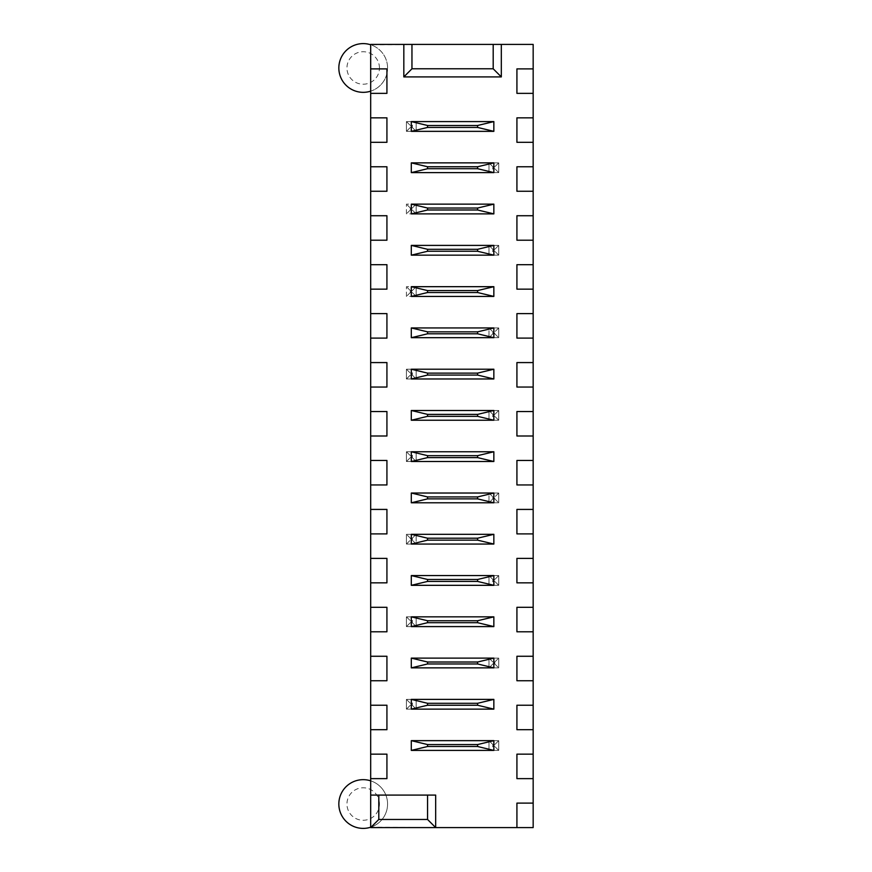 <?xml version="1.0" encoding="UTF-8"?>
<svg xmlns="http://www.w3.org/2000/svg" width="872" height="872" viewBox="0 0 872 872"><rect width="100%" height="100%" fill="white"/><g stroke="black" fill="none" stroke-linecap="round" stroke-linejoin="round"><path stroke-width="0.65" stroke-dasharray="4.36 3.27" d="M533.163 803.112L516.922 803.112L516.922 827.583L370.676 827.223A24.372 24.372 0 0 0 370.676 780.832L370.676 778.642L386.928 778.642L386.928 754.16L370.676 754.16L370.676 729.69L386.928 729.69L386.928 705.219L370.676 705.219L370.676 680.738L386.928 680.738L386.928 656.267L370.676 656.267L370.676 631.797L386.928 631.797L386.928 607.315L370.676 607.315L370.676 582.845L386.928 582.845L386.928 558.374L370.676 558.374L370.676 533.893L386.928 533.893L386.928 509.422L370.676 509.422L370.676 484.952L386.928 484.952L386.928 460.471L370.676 460.471L370.676 436L386.928 436L386.928 411.53L370.676 411.53L370.676 387.048L386.928 387.048L386.928 362.578L370.676 362.578L370.676 338.107L386.928 338.107L386.928 313.626L370.676 313.626L370.676 289.155L386.928 289.155L386.928 264.685L370.676 264.685L370.676 240.203L386.928 240.203L386.928 215.733L370.676 215.733L370.676 191.262L386.928 191.262L386.928 166.781L370.676 166.781L370.676 142.31L386.928 142.31L386.928 117.84L370.676 117.84L370.676 93.359L386.928 93.359L386.928 73.564A24.372 24.372 0 0 0 370.676 44.777L533.163 44.418L533.163 68.888L516.922 68.888L516.922 93.359L533.163 93.359L533.163 117.84L516.922 117.84L516.922 142.31L533.163 142.31L533.163 166.781L516.922 166.781L516.922 191.262L533.163 191.262L533.163 215.733L516.922 215.733L516.922 240.203L533.163 240.203L533.163 264.685L516.922 264.685L516.922 289.155L533.163 289.155L533.163 313.626L516.922 313.626L516.922 338.107L533.163 338.107L533.163 362.578L516.922 362.578L516.922 387.048L533.163 387.048L533.163 411.53L516.922 411.53L516.922 436L533.163 436L533.163 460.471L516.922 460.471L516.922 484.952L533.163 484.952L533.163 509.422L516.922 509.422L516.922 533.893L533.163 533.893L533.163 558.374L516.922 558.374L516.922 582.845L533.163 582.845L533.163 607.315L516.922 607.315L516.922 631.797L533.163 631.797L533.163 656.267L516.922 656.267L516.922 680.738L533.163 680.738L533.163 705.219L516.922 705.219L516.922 729.69L533.163 729.69L533.163 754.16L516.922 754.16L516.922 778.642L533.163 778.642L533.163 803.112L516.922 803.112L516.922 827.583L533.163 827.583L533.163 803.112L516.922 803.112L516.922 827.583M406.428 616.842L406.428 626.597L493.846 626.597L493.846 616.842L406.428 616.842L406.428 626.597L493.846 626.597L493.846 616.842L406.428 616.842L410.331 620.744L410.331 622.695L406.428 626.597M493.846 667.865L498.719 667.865L498.719 658.12L411.301 658.12L411.301 667.865L498.719 667.865L498.719 658.12L411.301 658.12L411.301 667.865L493.846 667.865L411.301 667.865L411.301 658.12L493.846 658.12L493.846 667.865M498.719 750.411L498.719 740.655L411.301 740.655L411.301 750.411L498.719 750.411L498.719 740.655L411.301 740.655L411.301 750.411L498.719 750.411L494.816 746.508L494.816 744.557L498.719 740.655M406.428 699.388L406.428 709.132L493.846 709.132L493.846 699.388L406.428 699.388L406.428 709.132L493.846 709.132L493.846 699.388L406.428 699.388L410.331 703.29L410.331 705.241L406.428 709.132M498.719 585.319L498.719 575.574L411.301 575.574L411.301 585.319L498.719 585.319L498.719 575.574L411.301 575.574L411.301 585.319L498.719 585.319L494.816 581.428L494.816 579.477L498.719 575.574M498.719 420.239L498.719 410.494L411.301 410.494L411.301 420.239L498.719 420.239L498.719 410.494L411.301 410.494L411.301 420.239L498.719 420.239L494.816 416.336L494.816 414.385L498.719 410.494M406.428 451.761L406.428 461.506L493.846 461.506L493.846 451.761L406.428 451.761L406.428 461.506L493.846 461.506L493.846 451.761L406.428 451.761L410.331 455.664L410.331 457.615L406.428 461.506M406.428 544.052L493.846 544.052L493.846 534.307L406.428 534.307L406.428 544.052L493.846 544.052L493.846 534.307L406.428 534.307L406.428 544.052L410.331 540.15L412.282 540.15L416.173 544.052L416.173 534.307L416.173 544.052M498.719 493.029L411.301 493.029L411.301 502.784L498.719 502.784L498.719 493.029L411.301 493.029L411.301 502.784L498.719 502.784L498.719 493.029L494.816 496.931L492.865 496.931L488.974 493.029L488.974 502.784L488.974 493.029M411.301 286.681L493.846 286.681L406.428 286.681L406.428 296.425L493.846 296.425L493.846 286.681L493.846 296.425L411.301 296.425L411.301 286.681L406.428 286.681L406.428 296.425L493.846 296.425L493.846 286.681L411.301 286.681M498.719 327.948L411.301 327.948L411.301 337.693L498.719 337.693L498.719 327.948L411.301 327.948L411.301 337.693L498.719 337.693L498.719 327.948L494.816 331.851L492.865 331.851L488.974 327.948L488.974 337.693L488.974 327.948M406.428 369.216L406.428 378.971L493.846 378.971L493.846 369.216L406.428 369.216L406.428 378.971L493.846 378.971L493.846 369.216L406.428 369.216L410.331 373.118L410.331 375.069L406.428 378.971M411.301 204.135L493.846 204.135L406.428 204.135L406.428 213.88L493.846 213.88L493.846 204.135L493.846 213.88L411.301 213.88L411.301 204.135L406.428 204.135L406.428 213.88L493.846 213.88L493.846 204.135L411.301 204.135M498.719 255.158L498.719 245.403L411.301 245.403L411.301 255.158L498.719 255.158L498.719 245.403L411.301 245.403L411.301 255.158L498.719 255.158L494.816 251.256L494.816 249.305L498.719 245.403M498.719 172.612L498.719 162.868L411.301 162.868L411.301 172.612L498.719 172.612L498.719 162.868L411.301 162.868L411.301 172.612L498.719 172.612L494.816 168.71L494.816 166.759L498.719 162.868M406.428 121.59L406.428 131.345L493.846 131.345L493.846 121.59L406.428 121.59L406.428 131.345L493.846 131.345L493.846 121.59L406.428 121.59L410.331 125.492L410.331 127.443L406.428 131.345M533.163 778.642L533.163 754.16L516.922 754.16L516.922 778.642L533.163 778.642L516.922 778.642L516.922 754.16L533.163 754.16M533.163 729.69L533.163 705.219L516.922 705.219L516.922 729.69L533.163 729.69L516.922 729.69L516.922 705.219L533.163 705.219M533.163 680.738L533.163 656.267L516.922 656.267L516.922 680.738L533.163 680.738L516.922 680.738L516.922 656.267L533.163 656.267M533.163 631.797L533.163 607.315L516.922 607.315L516.922 631.797L533.163 631.797L516.922 631.797L516.922 607.315L533.163 607.315M533.163 582.845L533.163 558.374L516.922 558.374L516.922 582.845L533.163 582.845L516.922 582.845L516.922 558.374L533.163 558.374M533.163 533.893L533.163 509.422L516.922 509.422L516.922 533.893L533.163 533.893L516.922 533.893L516.922 509.422L533.163 509.422M533.163 484.952L533.163 460.471L516.922 460.471L516.922 484.952L533.163 484.952L516.922 484.952L516.922 460.471L533.163 460.471M533.163 436L533.163 411.53L516.922 411.53L516.922 436L533.163 436L516.922 436L516.922 411.53L533.163 411.53M533.163 387.048L533.163 362.578L516.922 362.578L516.922 387.048L533.163 387.048L516.922 387.048L516.922 362.578L533.163 362.578M533.163 338.107L533.163 313.626L516.922 313.626L516.922 338.107L533.163 338.107L516.922 338.107L516.922 313.626L533.163 313.626M533.163 289.155L533.163 264.685L516.922 264.685L516.922 289.155L533.163 289.155L516.922 289.155L516.922 264.685L533.163 264.685M533.163 240.203L533.163 215.733L516.922 215.733L516.922 240.203L533.163 240.203L516.922 240.203L516.922 215.733L533.163 215.733M533.163 191.262L533.163 166.781L516.922 166.781L516.922 191.262L533.163 191.262L516.922 191.262L516.922 166.781L533.163 166.781M533.163 142.31L533.163 117.84L516.922 117.84L516.922 142.31L533.163 142.31L516.922 142.31L516.922 117.84L533.163 117.84M533.163 93.359L533.163 68.888L516.922 68.888L516.922 93.359L533.163 93.359L516.922 93.359L516.922 68.888L533.163 68.888M370.676 484.952L386.928 484.952L386.928 460.471L370.676 460.471L370.676 484.952L386.928 484.952L386.928 460.471L370.676 460.471M370.676 93.359L386.928 93.359L370.676 93.359L370.676 44.777M370.676 117.84L370.676 142.31L386.928 142.31L386.928 117.84L370.676 117.84L386.928 117.84L386.928 142.31L370.676 142.31M370.676 166.781L370.676 191.262L386.928 191.262L386.928 166.781L370.676 166.781L386.928 166.781L386.928 191.262L370.676 191.262M370.676 215.733L370.676 240.203L386.928 240.203L386.928 215.733L370.676 215.733L386.928 215.733L386.928 240.203L370.676 240.203M370.676 264.685L370.676 289.155L386.928 289.155L386.928 264.685L370.676 264.685L386.928 264.685L386.928 289.155L370.676 289.155M370.676 313.626L370.676 338.107L386.928 338.107L386.928 313.626L370.676 313.626L386.928 313.626L386.928 338.107L370.676 338.107M370.676 362.578L370.676 387.048L386.928 387.048L386.928 362.578L370.676 362.578L386.928 362.578L386.928 387.048L370.676 387.048M370.676 411.53L370.676 436L386.928 436L386.928 411.53L370.676 411.53L386.928 411.53L386.928 436L370.676 436M370.676 509.422L370.676 533.893L386.928 533.893L386.928 509.422L370.676 509.422L386.928 509.422L386.928 533.893L370.676 533.893M370.676 558.374L370.676 582.845L386.928 582.845L386.928 558.374L370.676 558.374L386.928 558.374L386.928 582.845L370.676 582.845M370.676 607.315L370.676 631.797L386.928 631.797L386.928 607.315L370.676 607.315L386.928 607.315L386.928 631.797L370.676 631.797M370.676 656.267L370.676 680.738L386.928 680.738L386.928 656.267L370.676 656.267L386.928 656.267L386.928 680.738L370.676 680.738M370.676 705.219L370.676 729.69L386.928 729.69L386.928 705.219L370.676 705.219L386.928 705.219L386.928 729.69L370.676 729.69M370.676 754.16L370.676 778.642L386.928 778.642L386.928 754.16L370.676 754.16L386.928 754.16L386.928 778.642L370.676 778.642M370.676 827.223L370.676 780.832M387.582 804.028A24.372 24.372 0 0 0 351.024 782.925A24.372 24.372 0 0 0 351.024 825.13A24.372 24.372 0 0 0 387.582 804.028M370.676 68.888L386.928 68.888L386.928 93.359L386.928 73.564A24.372 24.372 0 0 1 370.676 91.168M387.582 67.972A24.372 24.372 0 0 0 351.024 46.87A24.372 24.372 0 0 0 351.024 89.075A24.372 24.372 0 0 0 387.582 67.972M403.823 44.418L403.823 76.91L501.324 76.91L501.324 44.418M435.673 827.583L435.673 795.09L370.676 795.09M493.846 255.158L411.301 255.158L411.301 245.403L493.846 245.403L493.846 255.158M493.846 131.345L411.301 131.345L411.301 121.59L493.846 121.59L493.846 131.345M411.301 162.868L493.846 162.868L493.846 172.612L411.301 172.612L411.301 162.868M493.846 337.693L411.301 337.693L411.301 327.948L493.846 327.948L493.846 337.693M411.301 369.216L493.846 369.216L493.846 378.971L411.301 378.971L411.301 369.216M411.301 616.842L493.846 616.842L493.846 626.597L411.301 626.597L411.301 616.842M493.846 544.052L411.301 544.052L411.301 534.307L493.846 534.307L493.846 544.052M411.301 575.574L493.846 575.574L493.846 585.319L411.301 585.319L411.301 575.574M411.301 410.494L493.846 410.494L493.846 420.239L411.301 420.239L411.301 410.494M411.301 451.761L493.846 451.761L493.846 461.506L411.301 461.506L411.301 451.761M411.301 493.029L493.846 493.029L493.846 502.784L411.301 502.784L411.301 493.029M493.846 709.132L411.301 709.132L411.301 699.388L493.846 699.388L493.846 709.132M493.846 750.411L411.301 750.411L411.301 740.655L493.846 740.655L493.846 750.411M379.451 804.028A16.252 16.252 0 0 0 355.078 789.956A16.252 16.252 0 0 0 355.078 818.1A16.252 16.252 0 0 0 379.451 804.028M379.451 67.972A16.252 16.252 0 0 0 355.078 53.901A16.252 16.252 0 0 0 355.078 82.044A16.252 16.252 0 0 0 379.451 67.972M410.331 622.695L412.282 622.695L412.282 620.744L416.173 616.842L416.173 626.597L416.173 616.842M412.282 620.744L410.331 620.744M412.282 622.695L416.173 626.597M492.865 663.963L494.816 663.963L494.816 662.012L492.865 662.012L492.865 663.963L488.974 667.865L488.974 658.12L488.974 667.865M494.816 663.963L498.719 667.865M494.816 662.012L498.719 658.12M492.865 662.012L488.974 658.12M494.816 744.557L492.865 744.557L492.865 746.508L488.974 750.411L488.974 740.655L488.974 750.411M492.865 746.508L494.816 746.508M492.865 744.557L488.974 740.655M410.331 705.241L412.282 705.241L412.282 703.29L416.173 699.388L416.173 709.132L416.173 699.388M412.282 703.29L410.331 703.29M412.282 705.241L416.173 709.132M494.816 579.477L492.865 579.477L492.865 581.428L488.974 585.319L488.974 575.574L488.974 585.319M492.865 581.428L494.816 581.428M492.865 579.477L488.974 575.574M494.816 414.385L492.865 414.385L492.865 416.336L488.974 420.239L488.974 410.494L488.974 420.239M492.865 416.336L494.816 416.336M492.865 414.385L488.974 410.494M410.331 457.615L412.282 457.615L412.282 455.664L416.173 451.761L416.173 461.506L416.173 451.761M412.282 455.664L410.331 455.664M412.282 457.615L416.173 461.506M412.282 540.15L412.282 538.198L410.331 538.198L410.331 540.15M410.331 538.198L406.428 534.307M412.282 538.198L416.173 534.307M492.865 496.931L492.865 498.882L494.816 498.882L494.816 496.931M494.816 498.882L498.719 502.784M492.865 498.882L488.974 502.784M412.282 290.572L410.331 290.572L410.331 292.523L412.282 292.523L412.282 290.572L416.173 286.681L416.173 296.425L416.173 286.681M410.331 290.572L406.428 286.681M410.331 292.523L406.428 296.425M412.282 292.523L416.173 296.425M492.865 331.851L492.865 333.802L494.816 333.802L494.816 331.851M494.816 333.802L498.719 337.693M492.865 333.802L488.974 337.693M410.331 375.069L412.282 375.069L412.282 373.118L416.173 369.216L416.173 378.971L416.173 369.216M412.282 373.118L410.331 373.118M412.282 375.069L416.173 378.971M412.282 208.037L410.331 208.037L410.331 209.989L412.282 209.989L412.282 208.037L416.173 204.135L416.173 213.88L416.173 204.135M410.331 208.037L406.428 204.135M410.331 209.989L406.428 213.88M412.282 209.989L416.173 213.88M494.816 249.305L492.865 249.305L492.865 251.256L488.974 255.158L488.974 245.403L488.974 255.158M492.865 251.256L494.816 251.256M492.865 249.305L488.974 245.403M494.816 166.759L492.865 166.759L492.865 168.71L488.974 172.612L488.974 162.868L488.974 172.612M492.865 168.71L494.816 168.71M492.865 166.759L488.974 162.868M410.331 127.443L412.282 127.443L412.282 125.492L416.173 121.59L416.173 131.345L416.173 121.59M412.282 125.492L410.331 125.492M412.282 127.443L416.173 131.345"/><path stroke-width="1.31" d="M516.922 827.583L533.163 827.583L533.163 803.112L516.922 803.112L516.922 827.583L435.673 827.583L435.673 795.09L370.676 795.09L370.676 827.583L435.673 827.583L427.553 819.462L427.553 795.09M370.676 795.09L370.676 778.642L386.928 778.642L386.928 754.16L370.676 754.16L370.676 729.69L386.928 729.69L386.928 705.219L370.676 705.219L370.676 680.738L386.928 680.738L386.928 656.267L370.676 656.267L370.676 631.797L386.928 631.797L386.928 607.315L370.676 607.315L370.676 582.845L386.928 582.845L386.928 558.374L370.676 558.374L370.676 533.893L386.928 533.893L386.928 509.422L370.676 509.422L370.676 484.952L386.928 484.952L386.928 460.471L370.676 460.471L370.676 436L386.928 436L386.928 411.53L370.676 411.53L370.676 387.048L386.928 387.048L386.928 362.578L370.676 362.578L370.676 338.107L386.928 338.107L386.928 313.626L370.676 313.626L370.676 289.155L386.928 289.155L386.928 264.685L370.676 264.685L370.676 240.203L386.928 240.203L386.928 215.733L370.676 215.733L370.676 191.262L386.928 191.262L386.928 166.781L370.676 166.781L370.676 142.31L386.928 142.31L386.928 117.84L370.676 117.84L370.676 93.359L386.928 93.359L386.928 68.888L370.676 68.888L370.676 44.418L403.823 44.418L403.823 76.91L501.324 76.91L501.324 44.418L533.163 44.418L533.163 68.888L516.922 68.888L516.922 93.359L533.163 93.359L533.163 68.888M533.163 93.359L533.163 117.84L516.922 117.84L516.922 142.31L533.163 142.31L533.163 117.84M533.163 142.31L533.163 166.781L516.922 166.781L516.922 191.262L533.163 191.262L533.163 166.781M533.163 191.262L533.163 215.733L516.922 215.733L516.922 240.203L533.163 240.203L533.163 215.733M533.163 240.203L533.163 264.685L516.922 264.685L516.922 289.155L533.163 289.155L533.163 264.685M533.163 289.155L533.163 313.626L516.922 313.626L516.922 338.107L533.163 338.107L533.163 313.626M533.163 338.107L533.163 362.578L516.922 362.578L516.922 387.048L533.163 387.048L533.163 362.578M533.163 387.048L533.163 411.53L516.922 411.53L516.922 436L533.163 436L533.163 411.53M533.163 436L533.163 460.471L516.922 460.471L516.922 484.952L533.163 484.952L533.163 460.471M533.163 484.952L533.163 509.422L516.922 509.422L516.922 533.893L533.163 533.893L533.163 509.422M533.163 533.893L533.163 558.374L516.922 558.374L516.922 582.845L533.163 582.845L533.163 558.374M533.163 582.845L533.163 607.315L516.922 607.315L516.922 631.797L533.163 631.797L533.163 607.315M533.163 631.797L533.163 656.267L516.922 656.267L516.922 680.738L533.163 680.738L533.163 656.267M533.163 680.738L533.163 705.219L516.922 705.219L516.922 729.69L533.163 729.69L533.163 705.219M533.163 729.69L533.163 754.16L516.922 754.16L516.922 778.642L533.163 778.642L533.163 754.16M533.163 778.642L533.163 803.112M370.676 754.16L370.676 778.642M370.676 705.219L370.676 729.69M370.676 656.267L370.676 680.738M370.676 607.315L370.676 631.797M370.676 558.374L370.676 582.845M370.676 509.422L370.676 533.893M370.676 460.471L370.676 484.952M370.676 411.53L370.676 436M370.676 362.578L370.676 387.048M370.676 313.626L370.676 338.107M370.676 264.685L370.676 289.155M370.676 215.733L370.676 240.203M370.676 166.781L370.676 191.262M370.676 117.84L370.676 142.31M370.676 68.888L370.676 93.359M370.676 780.832A24.372 24.372 0 0 0 338.837 804.028A24.372 24.372 0 0 0 370.676 827.223M370.676 44.777A24.372 24.372 0 0 0 338.837 67.972A24.372 24.372 0 0 0 370.676 91.168M501.324 44.418L403.823 44.418M370.676 827.583L378.808 819.462L427.553 819.462M378.808 795.09L378.808 819.462M411.955 44.418L411.955 68.79L493.192 68.79L493.192 44.418M403.823 76.91L411.955 68.79M501.324 76.91L493.192 68.79M411.301 255.158L493.846 255.158L493.846 245.403L411.301 245.403L411.301 255.158L427.553 251.256L477.594 251.256L493.846 255.158M493.846 204.135L411.301 204.135L411.301 213.88L493.846 213.88L493.846 204.135L477.594 208.037L427.553 208.037L411.301 204.135M411.301 131.345L493.846 131.345L493.846 121.59L411.301 121.59L411.301 131.345L427.553 127.443L477.594 127.443L493.846 131.345M493.846 162.868L411.301 162.868L411.301 172.612L493.846 172.612L493.846 162.868L477.594 166.759L427.553 166.759L411.301 162.868M411.301 337.693L493.846 337.693L493.846 327.948L411.301 327.948L411.301 337.693L427.553 333.802L477.594 333.802L493.846 337.693M493.846 286.681L411.301 286.681L411.301 296.425L493.846 296.425L493.846 286.681L477.594 290.572L427.553 290.572L411.301 286.681M493.846 369.216L411.301 369.216L411.301 378.971L493.846 378.971L493.846 369.216L477.594 373.118L427.553 373.118L411.301 369.216M493.846 658.12L411.301 658.12L411.301 667.865L493.846 667.865L493.846 658.12L477.594 662.012L427.553 662.012L411.301 658.12M493.846 616.842L411.301 616.842L411.301 626.597L493.846 626.597L493.846 616.842L477.594 620.744L427.553 620.744L411.301 616.842M411.301 544.052L493.846 544.052L493.846 534.307L411.301 534.307L411.301 544.052L427.553 540.15L477.594 540.15L493.846 544.052M493.846 575.574L411.301 575.574L411.301 585.319L493.846 585.319L493.846 575.574L477.594 579.477L427.553 579.477L411.301 575.574M493.846 410.494L411.301 410.494L411.301 420.239L493.846 420.239L493.846 410.494L477.594 414.385L427.553 414.385L411.301 410.494M493.846 451.761L411.301 451.761L411.301 461.506L493.846 461.506L493.846 451.761L477.594 455.664L427.553 455.664L411.301 451.761M493.846 493.029L411.301 493.029L411.301 502.784L493.846 502.784L493.846 493.029L477.594 496.931L427.553 496.931L411.301 493.029M411.301 709.132L493.846 709.132L493.846 699.388L411.301 699.388L411.301 709.132L427.553 705.241L477.594 705.241L493.846 709.132M411.301 750.411L493.846 750.411L493.846 740.655L411.301 740.655L411.301 750.411L427.553 746.508L477.594 746.508L493.846 750.411M477.594 251.256L477.594 249.305L427.553 249.305L427.553 251.256M427.553 249.305L411.301 245.403M477.594 249.305L493.846 245.403M427.553 208.037L427.553 209.989L477.594 209.989L477.594 208.037M477.594 209.989L493.846 213.88M427.553 209.989L411.301 213.88M477.594 127.443L477.594 125.492L427.553 125.492L427.553 127.443M427.553 125.492L411.301 121.59M477.594 125.492L493.846 121.59M427.553 166.759L427.553 168.71L477.594 168.71L477.594 166.759M477.594 168.71L493.846 172.612M427.553 168.71L411.301 172.612M477.594 333.802L477.594 331.851L427.553 331.851L427.553 333.802M427.553 331.851L411.301 327.948M477.594 331.851L493.846 327.948M427.553 290.572L427.553 292.523L477.594 292.523L477.594 290.572M477.594 292.523L493.846 296.425M427.553 292.523L411.301 296.425M427.553 373.118L427.553 375.069L477.594 375.069L477.594 373.118M477.594 375.069L493.846 378.971M427.553 375.069L411.301 378.971M427.553 662.012L427.553 663.963L477.594 663.963L477.594 662.012M477.594 663.963L493.846 667.865M427.553 663.963L411.301 667.865M427.553 620.744L427.553 622.695L477.594 622.695L477.594 620.744M477.594 622.695L493.846 626.597M427.553 622.695L411.301 626.597M477.594 540.15L477.594 538.198L427.553 538.198L427.553 540.15M427.553 538.198L411.301 534.307M477.594 538.198L493.846 534.307M427.553 579.477L427.553 581.428L477.594 581.428L477.594 579.477M477.594 581.428L493.846 585.319M427.553 581.428L411.301 585.319M427.553 414.385L427.553 416.336L477.594 416.336L477.594 414.385M477.594 416.336L493.846 420.239M427.553 416.336L411.301 420.239M427.553 455.664L427.553 457.615L477.594 457.615L477.594 455.664M477.594 457.615L493.846 461.506M427.553 457.615L411.301 461.506M427.553 496.931L427.553 498.882L477.594 498.882L477.594 496.931M477.594 498.882L493.846 502.784M427.553 498.882L411.301 502.784M477.594 705.241L477.594 703.29L427.553 703.29L427.553 705.241M427.553 703.29L411.301 699.388M477.594 703.29L493.846 699.388M477.594 746.508L477.594 744.557L427.553 744.557L427.553 746.508M427.553 744.557L411.301 740.655M477.594 744.557L493.846 740.655"/></g></svg>
